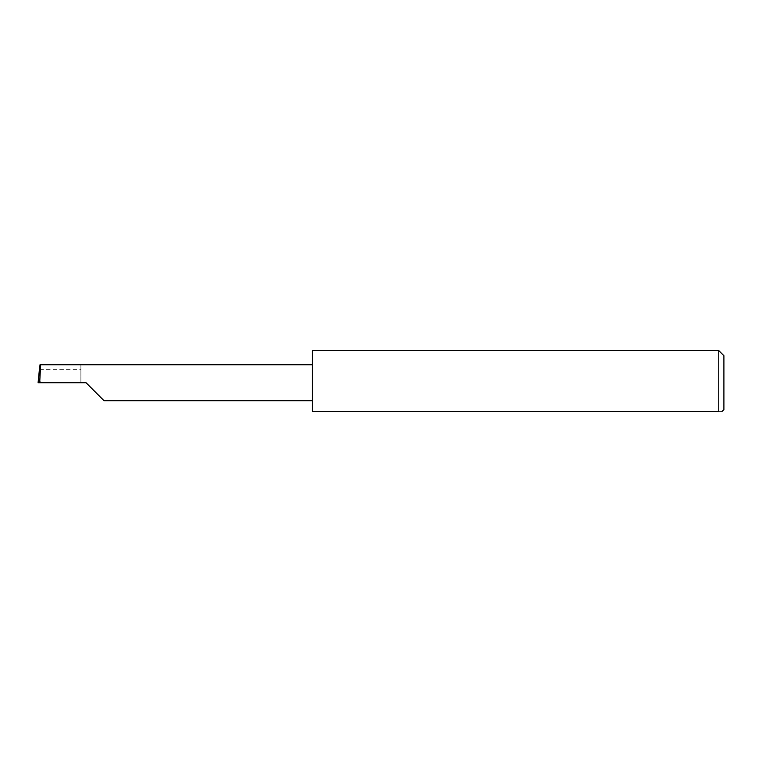 <?xml version="1.0" encoding="UTF-8"?>
<svg xmlns="http://www.w3.org/2000/svg" width="762" height="762" viewBox="0 0 762 762"><rect width="100%" height="100%" fill="white"/><g stroke="black" fill="none" stroke-linecap="round" stroke-linejoin="round"><path stroke-width="0.57" stroke-dasharray="3.81 2.86" d="M312.372 350.568L312.372 411.432L718.757 411.432C723.243 411.432 723.243 411.432 718.757 411.432L718.757 350.568M723.9 409.718L723.9 355.711M80.886 369.703L80.886 382.715L80.886 364.731L80.886 369.703L39.405 369.703M80.886 364.731L40.024 364.731M38.1 382.715L40.31 382.715L39.253 371.046M86.03 382.715L40.31 382.715M312.372 382.715L312.372 364.731L312.372 382.715"/><path stroke-width="1.14" d="M86.03 382.715L104.013 400.698L86.03 382.715L104.013 400.698L86.03 382.715L39.691 382.715L40.643 364.731L40.024 364.731L38.1 382.715L39.691 382.715M718.757 350.568L312.372 350.568L312.372 411.432L718.757 411.432C723.243 411.432 723.243 411.432 718.757 411.432L718.757 350.568L723.9 355.711L723.9 409.718L722.024 411.432M38.1 382.715L39.253 371.046M312.372 364.731L40.643 364.731M104.013 400.698L312.372 400.698"/></g></svg>

